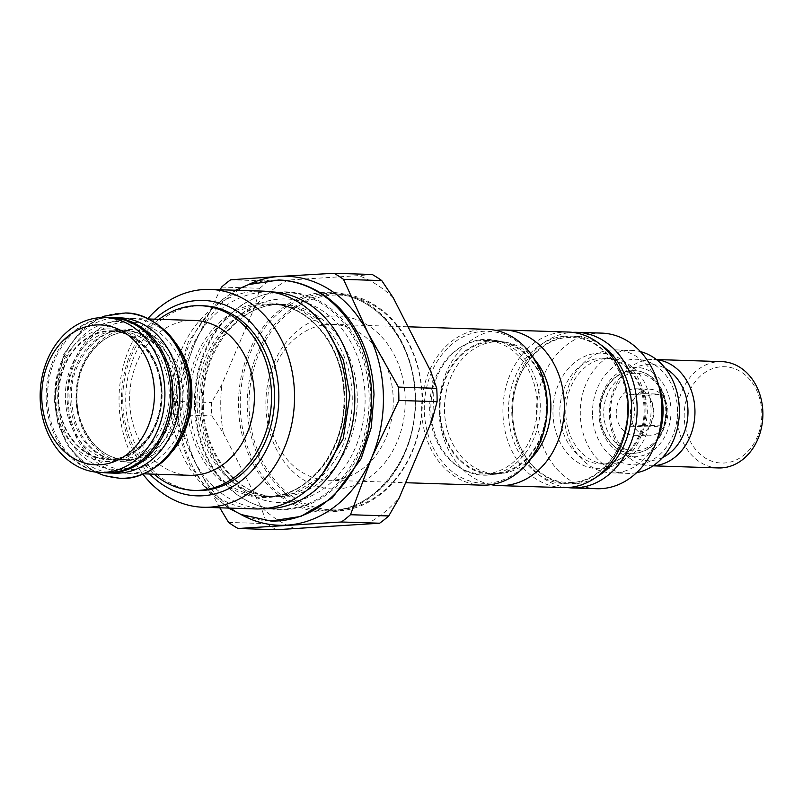 <?xml version="1.0" encoding="UTF-8"?>
<svg xmlns="http://www.w3.org/2000/svg" width="803" height="803" viewBox="0 0 803 803"><rect width="100%" height="100%" fill="white"/><g stroke="black" fill="none" stroke-linecap="round" stroke-linejoin="round"><path stroke-width="0.6" stroke-dasharray="4.01 3.01" d="M662.716 394.213L644.257 393.631A40.973 32.983 91.8 0 1 645.2 425.339L663.649 425.931A40.973 32.983 -88.2 0 0 665.757 409.911A40.973 32.983 91.8 0 0 662.716 394.213L648.111 395.156A25.034 20.155 -88.2 0 1 649.055 426.865L663.649 425.931M644.257 393.631L629.432 394.564A25.034 20.155 91.8 0 1 630.375 426.273L645.2 425.339M629.432 394.564L648.111 395.156M630.375 426.273L649.055 426.865M634.33 370.675A41.344 33.284 91.8 0 0 599.731 414.097A41.344 33.284 91.8 0 0 631.68 453.324A41.344 33.284 91.8 0 0 664.201 425.911A41.344 33.284 -88.2 0 0 663.258 394.203A41.344 33.284 91.8 0 0 634.33 370.675L634.852 370.685A41.344 33.284 91.8 0 1 663.78 394.223A41.344 33.284 -88.2 0 1 664.713 425.931A41.344 33.284 91.8 0 1 632.202 453.334A41.344 33.284 91.8 0 1 600.253 410.945A41.344 33.284 91.8 0 1 634.852 370.685M599.018 414.328A44.707 35.994 91.8 0 1 633.677 367.413A44.707 35.994 91.8 0 1 670.977 409.791A44.707 35.994 91.8 0 1 636.327 456.706A44.707 35.994 91.8 0 1 599.018 414.328M664.011 426.112A38.855 31.287 -88.2 0 0 663.067 394.403A38.855 31.287 91.8 0 0 614.827 382.72A38.855 31.287 91.8 0 0 616.634 443.828A38.855 31.287 91.8 0 0 664.011 426.112M616.262 413.244A23.287 18.75 91.8 0 1 635.745 388.782A23.287 18.75 91.8 0 1 653.742 410.875A23.287 18.75 91.8 0 1 634.26 435.336A23.287 18.75 91.8 0 1 616.262 413.244M630.435 413.696A23.287 18.75 91.8 0 1 649.918 389.234A23.287 18.75 91.8 0 1 667.915 411.337A23.287 18.75 91.8 0 1 648.433 435.788A23.287 18.75 91.8 0 1 630.435 413.696M662.565 457.509A48.2 38.805 91.8 0 1 610.39 414.96A48.2 38.805 91.8 0 1 665.416 368.467M653.19 465.74A53.179 42.81 91.8 0 1 650.43 465.76A53.179 42.81 91.8 0 1 609.336 415.312A53.179 42.81 91.8 0 1 653.833 359.463A53.179 42.81 91.8 0 1 656.583 359.654M718.354 467.938A53.179 42.81 91.8 0 1 677.26 417.48A53.179 42.81 91.8 0 1 721.756 361.631M684.216 417.319A48.2 38.805 91.8 0 1 721.576 366.75A48.2 38.805 91.8 0 1 761.796 412.431A48.2 38.805 91.8 0 1 724.436 463A48.2 38.805 91.8 0 1 684.216 417.319M592.504 414.739A52.807 42.519 91.8 0 1 633.437 359.332A52.807 42.519 91.8 0 1 677.501 409.379A52.807 42.519 91.8 0 1 636.568 464.796A52.807 42.519 91.8 0 1 592.504 414.739M636.568 472.716A61.53 49.535 91.8 0 1 627.866 473.389A61.53 49.535 91.8 0 1 580.318 415.021A61.53 49.535 91.8 0 1 631.8 350.399A61.53 49.535 91.8 0 1 640.443 351.624M658.54 384.898A61.53 49.535 91.8 0 0 615.489 349.877A61.53 49.535 91.8 0 0 564.007 414.499A61.53 49.535 -88.2 0 0 611.555 472.867A61.53 49.535 -88.2 0 0 656.754 440.676M565.824 413.896A52.928 42.609 91.8 0 1 610.119 358.309A52.928 42.609 91.8 0 1 651.022 408.526A52.928 42.609 -88.2 0 1 606.727 464.114A52.928 42.609 -88.2 0 1 565.824 413.896M596.689 488.706A77.841 62.664 91.8 0 1 536.534 414.86A77.841 62.664 91.8 0 1 601.668 333.115M567.54 487.582A77.841 62.664 91.8 0 1 511.822 414.077A77.841 62.664 91.8 0 1 572.519 332.382M563.114 487.632A77.841 62.664 91.8 0 1 502.959 413.786A77.841 62.664 91.8 0 1 568.092 332.041M490.974 484.651A77.841 62.664 91.8 0 1 439.06 411.738A77.841 62.664 91.8 0 1 495.913 330.414M495.361 341.486A66.067 53.189 91.8 0 1 546.411 404.17A66.067 53.189 -88.2 0 1 491.135 473.559A66.067 53.189 -88.2 0 1 440.074 410.875A66.067 53.189 91.8 0 1 495.361 341.486L499.787 341.626A66.067 53.189 91.8 0 0 444.501 411.016A66.067 53.189 -88.2 0 0 495.561 473.7A66.067 53.189 -88.2 0 0 531.456 458.111M499.787 341.626A66.067 53.189 91.8 0 1 534.607 359.483M439.472 410.915A66.82 53.791 -88.2 0 0 491.105 474.302A66.82 53.791 -88.2 0 0 547.014 404.13A66.82 53.791 91.8 0 0 495.381 340.743A66.82 53.791 91.8 0 0 439.472 410.915M537.227 403.819A66.82 53.791 91.8 0 1 481.318 473.991A66.82 53.791 91.8 0 1 458.513 466.824A66.82 53.791 91.8 0 1 429.685 410.604A66.82 53.791 91.8 0 1 462.377 346.113A66.82 53.791 91.8 0 1 485.594 340.432A66.82 53.791 91.8 0 1 537.227 403.819M430.89 410.724A67.934 54.694 -88.2 0 0 460.209 467.898A67.934 54.694 -88.2 0 0 540.238 403.829A67.934 54.694 -88.2 0 0 464.134 345.16A67.934 54.694 -88.2 0 0 430.89 410.724M546.803 403.417A76.094 61.259 91.8 0 1 487.822 483.255A76.094 61.259 91.8 0 1 424.325 411.136A76.094 61.259 -88.2 0 1 483.316 331.298A76.094 61.259 -88.2 0 1 546.803 403.417M481.961 485.163A77.961 62.764 91.8 0 1 421.716 411.196A77.961 62.764 -88.2 0 1 486.949 329.32M393.209 398.358A77.961 62.764 91.8 0 1 327.975 480.234A77.961 62.764 91.8 0 1 267.73 406.268A77.961 62.764 91.8 0 1 332.964 324.392A77.961 62.764 91.8 0 1 393.209 398.358M265.913 406.86A86.523 69.66 -88.2 0 0 338.103 488.866A86.523 69.66 -88.2 0 0 405.174 398.077A86.523 69.66 -88.2 0 0 332.974 316.081A86.523 69.66 -88.2 0 0 265.913 406.86M422.037 397.013A107.472 86.533 -88.2 0 0 332.362 295.153A107.472 86.533 -88.2 0 0 249.05 407.924A107.472 86.533 91.8 0 0 338.725 509.795A107.472 86.533 91.8 0 0 422.037 397.013M422.298 396.933A108.726 87.527 -88.2 0 0 338.284 293.788A108.726 87.527 -88.2 0 0 247.304 407.964A108.726 87.527 91.8 0 0 331.328 511.12A108.726 87.527 91.8 0 0 422.298 396.933M430.749 371.297A132.013 106.277 91.8 0 1 432.185 419.929M393.259 297.803A132.013 106.277 -88.2 0 0 358.6 275.62L288.126 280.066A132.013 106.277 -88.2 0 0 254.902 306.525L221.919 384.466L211.46 402.544A140.103 112.801 -88.2 0 0 211.851 415.884L223.354 433.098A132.013 106.277 91.8 0 1 221.919 384.466M223.354 433.098L260.845 506.603A132.013 106.277 -88.2 0 0 295.504 528.775M365.977 524.339A132.013 106.277 -88.2 0 0 399.201 497.88M276.312 529.729A140.103 112.801 91.8 0 1 266.807 523.636L260.845 506.603M219.801 507.797L198.17 468.45L173.609 414.659L211.851 415.884M228.554 522.412L266.807 523.636M173.609 414.659A140.103 112.801 91.8 0 1 173.207 401.319L211.46 402.544M221.568 287.052L259.821 288.277L254.902 306.525M173.207 401.319L194.477 344.096L220.163 289.753M259.821 288.277A140.103 112.801 91.8 0 1 268.935 281.01L288.126 280.066M372.241 274.496L358.6 275.62M230.682 279.785L268.935 281.01M240.709 514.352A124.535 100.265 91.8 0 1 198.17 468.45A124.535 100.265 91.8 0 1 182.893 407.111A124.535 100.265 -88.2 0 1 194.477 344.096A124.535 100.265 -88.2 0 1 248.057 284.754M255.274 508.931A108.967 87.728 91.8 0 1 171.059 405.545A108.967 87.728 91.8 0 1 262.25 291.098M147.943 318.54A108.967 87.728 -88.2 0 0 119.085 403.879A108.967 87.728 91.8 0 0 142.964 474.232M149.669 474.021A97.765 78.704 91.8 0 1 121.464 403.096A97.765 78.704 -88.2 0 1 154.628 319.182M203.099 305.782A92.405 74.398 -88.2 0 0 197.397 305.863A92.405 74.398 -88.2 0 0 125.72 399.292A92.405 74.398 -88.2 0 0 197.177 490.503M159.064 319.323A92.405 74.398 -88.2 0 0 154.106 474.161M189.538 475.296A77.459 62.363 91.8 0 1 129.634 398.85A77.459 62.363 91.8 0 1 189.719 320.527A77.459 62.363 -88.2 0 1 194.497 320.457M175.596 342.831A77.459 62.363 -88.2 0 0 132.023 318.45A77.459 62.363 -88.2 0 0 127.255 318.53A77.459 62.363 91.8 0 0 67.161 396.843A77.459 62.363 91.8 0 0 127.065 473.298A77.459 62.363 91.8 0 0 131.843 473.228A77.459 62.363 -88.2 0 0 172.103 451.758M110.995 317.777A77.459 62.363 -88.2 0 0 106.227 317.858A77.459 62.363 91.8 0 0 46.142 396.17A77.459 62.363 91.8 0 0 106.036 472.626M119.366 331.007A64.511 51.934 91.8 0 0 65.384 398.76A64.511 51.934 -88.2 0 0 115.23 459.958A64.511 51.934 -88.2 0 0 169.212 392.215A64.511 51.934 91.8 0 0 119.366 331.007L112.199 330.776A64.511 51.934 91.8 0 1 162.055 391.984A64.511 51.934 -88.2 0 1 108.074 459.738A64.511 51.934 -88.2 0 1 58.217 398.529A64.511 51.934 91.8 0 1 112.199 330.776M107.612 317.677A77.71 62.564 91.8 0 0 47.598 399.201A77.71 62.564 -88.2 0 0 102.654 472.515M119.788 317.817A77.71 62.564 91.8 0 0 54.755 399.432A77.71 62.564 -88.2 0 0 114.809 473.158M645.03 408.336A52.928 42.609 91.8 0 1 600.744 463.923A52.928 42.609 91.8 0 1 559.842 413.706A52.928 42.609 91.8 0 1 604.137 358.118A52.928 42.609 91.8 0 1 645.03 408.336M645.983 407.994A57.776 46.514 91.8 0 1 601.196 468.621A57.776 46.514 91.8 0 1 552.986 413.856A57.776 46.514 91.8 0 1 597.773 353.23A57.776 46.514 91.8 0 1 645.983 407.994M600.744 344.788A73.886 59.482 -88.2 0 0 540.871 347.729A73.886 59.482 -88.2 0 0 512.655 413.796A73.886 59.482 -88.2 0 0 596.509 477.002M627.404 406.167A73.886 59.482 -88.2 0 0 565.754 336.136A73.886 59.482 -88.2 0 0 508.48 413.665A73.886 59.482 -88.2 0 0 570.13 483.687A73.886 59.482 -88.2 0 0 627.404 406.167M240.298 407.743A108.726 87.527 91.8 0 1 331.268 293.557A108.726 87.527 91.8 0 1 415.292 396.702A108.726 87.527 91.8 0 1 324.312 510.889A108.726 87.527 91.8 0 1 240.298 407.743M238.551 407.783A109.971 88.531 91.8 0 1 323.79 292.392A109.971 88.531 91.8 0 1 415.552 396.622A109.971 88.531 91.8 0 1 330.314 512.003A109.971 88.531 91.8 0 1 238.551 407.783M370.775 395.267A108.967 87.728 91.8 0 1 286.31 509.604A108.967 87.728 91.8 0 1 195.39 406.328A108.967 87.728 91.8 0 1 279.856 291.981A108.967 87.728 91.8 0 1 370.775 395.267M201.101 405.967A101.871 82.016 -88.2 0 0 286.099 502.517A101.871 82.016 -88.2 0 0 365.064 395.618A101.871 82.016 -88.2 0 0 280.066 299.067A101.871 82.016 -88.2 0 0 201.101 405.967M202.286 405.575A96.27 77.51 -88.2 0 0 276.684 496.906A96.27 77.51 -88.2 0 0 357.235 395.799A96.27 77.51 -88.2 0 0 282.837 304.467A96.27 77.51 -88.2 0 0 202.286 405.575M344.678 395.397A96.27 77.51 -88.2 0 0 270.29 304.066A96.27 77.51 -88.2 0 0 189.729 405.174A96.27 77.51 -88.2 0 0 264.127 496.505A96.27 77.51 -88.2 0 0 344.678 395.397M343.995 395.297A97.364 78.383 -88.2 0 0 262.752 303.012A97.364 78.383 -88.2 0 0 187.29 405.174A97.364 78.383 -88.2 0 0 268.523 497.458A97.364 78.383 -88.2 0 0 343.995 395.297M131.401 462.116A66.338 53.41 91.8 0 1 76.044 399.242A66.338 53.41 91.8 0 1 127.466 329.631A66.338 53.41 91.8 0 1 182.813 392.506A66.338 53.41 91.8 0 1 131.401 462.116M129.845 459.617A63.889 51.432 91.8 0 1 125.91 459.677A63.889 51.432 91.8 0 1 76.506 396.622A63.889 51.432 91.8 0 1 126.061 332.03A63.889 51.432 91.8 0 1 129.996 331.97A63.889 51.432 91.8 0 1 179.41 395.026A63.889 51.432 91.8 0 1 129.845 459.617M112.008 459.045A63.889 51.432 91.8 0 1 108.064 459.115A63.889 51.432 91.8 0 1 58.659 396.05A63.889 51.432 91.8 0 1 108.214 331.458A63.889 51.432 91.8 0 1 112.159 331.398A63.889 51.432 91.8 0 1 161.564 394.454A63.889 51.432 91.8 0 1 112.008 459.045M106.669 328.969A66.338 53.41 91.8 0 1 162.015 391.844A66.338 53.41 91.8 0 1 110.603 461.444A66.338 53.41 91.8 0 1 55.246 398.579A66.338 53.41 91.8 0 1 106.669 328.969M124.495 330.424A65.254 52.536 -88.2 0 1 124.616 330.424A65.254 52.536 -88.2 0 1 174.984 392.336A65.254 52.536 91.8 0 1 120.44 460.882A65.254 52.536 91.8 0 1 120.32 460.872A65.254 52.536 91.8 0 1 69.951 398.961A65.254 52.536 -88.2 0 1 124.495 330.424C137.534 329.009 158.141 344.156 163.28 355.99C169.463 366.66 172.796 378.715 173.287 392.155C176.489 431.873 142.322 465.067 120.32 460.872M176.831 391.734A73.976 59.563 91.8 0 1 119.486 469.353A73.976 59.563 91.8 0 1 57.766 399.242A73.976 59.563 -88.2 0 1 115.11 321.622A73.976 59.563 -88.2 0 1 176.831 391.734M187.169 392.065A73.976 59.563 -88.2 0 0 125.439 321.953A73.976 59.563 -88.2 0 0 68.104 399.573A73.976 59.563 91.8 0 0 129.825 469.685A73.976 59.563 91.8 0 0 187.169 392.065M119.828 478.307L119.747 478.297A82.689 66.579 91.8 0 1 55.919 399.844A82.689 66.579 -88.2 0 1 125.037 312.999L125.127 312.999M277.798 304.186A96.39 77.61 91.8 0 0 277.637 304.176A96.39 77.61 91.8 0 0 197.056 405.415A96.39 77.61 -88.2 0 0 271.464 496.866A96.39 77.61 -88.2 0 0 271.635 496.866A96.39 77.61 -88.2 0 0 352.206 395.628A96.39 77.61 91.8 0 0 277.798 304.186C263.806 302.851 248.609 308.753 232.208 321.893C210.245 342.68 199.305 370.605 199.415 405.666C200.128 425.49 205.046 443.276 214.18 459.035C220.624 470.458 232.418 484.4 250.496 492.259L271.635 496.866M194.497 406.258A108.475 87.326 -88.2 0 0 285.005 509.062A108.475 87.326 -88.2 0 0 369.089 395.247A108.475 87.326 91.8 0 0 278.581 292.443A108.475 87.326 91.8 0 0 194.497 406.258M263.665 508.7A108.475 87.326 -88.2 0 1 180.173 405.796A108.475 87.326 91.8 0 1 270.611 291.87M278.47 280.026L278.38 280.026A120.55 97.053 91.8 0 0 177.614 406.639A120.55 97.053 -88.2 0 0 270.671 521.006L270.762 521.017M631.68 453.324L632.202 453.334M635.745 388.782L649.918 389.234M650.43 465.76L653.04 465.84M653.833 359.463L656.442 359.543M634.26 435.336L648.433 435.788M611.555 472.867L627.866 473.389M615.489 349.877L631.8 350.399M610.119 358.309L604.137 358.118C615.419 358.61 625.085 364.14 633.145 374.71C639.911 384.135 643.554 395.307 644.066 408.225C645.562 440.907 620.599 466.593 600.744 463.923L606.727 464.114M627.344 406.198C626.902 369.029 600.734 337.541 572.388 337.591C540.941 335.152 510.547 372.502 512.716 413.766C513.157 450.925 539.325 482.422 567.671 482.372C599.118 484.801 629.512 447.452 627.344 406.198M491.135 473.559L495.561 473.7M481.318 473.991L491.105 474.302M458.513 466.824L460.209 467.898M462.377 346.113L464.134 345.16M485.594 340.432L495.381 340.743M327.975 480.234L405.615 482.713M332.964 324.392L408.044 326.791M331.328 511.12L324.312 510.889C373.104 514.281 418.273 457.871 415.041 396.682C414.418 341.456 375.282 293.657 331.268 293.557L338.284 293.788M203.38 405.696C203.962 454.97 238.692 496.957 276.684 496.906L264.127 496.505C306.676 499.586 346.816 449.78 343.955 395.317C343.383 346.193 308.683 304.076 270.29 304.066L282.837 304.467C240.739 301.326 200.509 351.062 203.38 405.696M132.023 318.45L148.886 318.992M127.065 473.298L143.928 473.84M125.91 459.677C99.02 459.818 75.101 428.451 77.038 393.912C77.61 361.33 100.776 332.803 126.141 332.03L112.159 331.398C139.049 331.258 162.959 362.625 161.022 397.174C160.459 429.746 137.283 458.282 111.918 459.055L125.91 459.677M124.616 330.424C102.613 326.229 68.446 359.423 71.648 399.151C72.611 419.036 79.015 435.096 90.869 447.341C101.529 456.766 111.376 461.283 120.44 460.882M100.576 317.647L81.374 330.174L63.728 354.284L54.213 399.663L57.997 423.964L67.593 445.765L89.745 468.741L95.627 472.094M115.23 459.958L108.074 459.738M277.637 304.176L298.766 308.784L321.993 324.773L327.072 330.445M322.485 473.81L316.422 479.712L292.965 493.574L271.464 496.866M228.564 508.078L208.87 491.998L189.92 465.027L179.44 436.892L175.255 406.388L178.095 373.044L188.364 341.797L214.853 305.03L235.54 290.244"/><path stroke-width="1.2" d="M665.416 368.467A48.2 38.805 91.8 0 1 687.96 410.072A48.2 38.805 91.8 0 1 662.565 457.509M656.583 359.654A53.179 42.81 91.8 0 1 694.926 409.911A53.179 42.81 91.8 0 1 653.19 465.74M656.442 359.543L721.756 361.631A53.179 42.81 91.8 0 1 762.85 412.08A53.179 42.81 91.8 0 1 718.354 467.938L653.04 465.84M640.443 351.624A61.53 49.535 91.8 0 1 679.348 408.777A61.53 49.535 91.8 0 1 636.568 472.716M656.754 440.676A61.53 49.535 -88.2 0 0 663.037 408.245A61.53 49.535 91.8 0 0 658.54 384.898M572.519 332.382A77.841 62.664 91.8 0 1 576.945 332.322L601.668 333.115A77.841 62.664 91.8 0 1 661.813 406.96A77.841 62.664 91.8 0 1 596.689 488.706L571.967 487.923A77.841 62.664 91.8 0 1 567.54 487.582M576.945 332.322A77.841 62.664 91.8 0 1 637.1 406.167A77.841 62.664 91.8 0 1 571.967 487.923M495.913 330.414A77.841 62.664 91.8 0 1 504.194 329.993L568.092 332.041A77.841 62.664 91.8 0 1 628.237 405.886A77.841 62.664 91.8 0 1 563.114 487.632L499.215 485.594A77.841 62.664 91.8 0 1 490.974 484.651M504.194 329.993A77.841 62.664 91.8 0 1 564.348 403.839A77.841 62.664 91.8 0 1 499.215 485.594M531.456 458.111A66.067 53.189 -88.2 0 0 550.848 404.31A66.067 53.189 91.8 0 0 534.607 359.483M408.044 326.791L486.949 329.32A77.961 62.764 -88.2 0 1 547.204 403.287A77.961 62.764 91.8 0 1 481.961 485.163L405.615 482.713M381.756 280.588L343.513 279.364L368.075 333.145L398.459 387.116A140.103 112.801 91.8 0 1 398.86 400.456L371.769 457.499L350.499 514.723L388.742 515.948L399.201 497.88L432.185 419.929L437.103 401.681A140.103 112.801 -88.2 0 0 436.712 388.341L430.749 371.297L393.259 297.803L381.756 280.588A140.103 112.801 91.8 0 0 372.241 274.496L333.998 273.271L279.434 276.443A124.535 100.265 -88.2 0 0 248.057 284.754M388.742 515.948A140.103 112.801 91.8 0 1 379.628 523.215L276.312 529.729L238.069 528.504A140.103 112.801 91.8 0 1 228.554 522.412L219.801 507.797M398.86 400.456L437.103 401.681M350.499 514.723A140.103 112.801 91.8 0 1 341.375 521.99L238.069 528.504M341.375 521.99L379.628 523.215M220.163 289.753L221.568 287.052A140.103 112.801 -88.2 0 1 230.682 279.785L279.434 276.443A124.535 100.265 -88.2 0 1 368.075 333.145A124.535 100.265 -88.2 0 1 383.352 394.474A124.535 100.265 91.8 0 1 371.769 457.499A124.535 100.265 91.8 0 1 286.812 525.152A124.535 100.265 91.8 0 1 240.709 514.352M398.459 387.116L436.712 388.341M343.513 279.364A140.103 112.801 -88.2 0 0 333.998 273.271M203.3 507.265A108.967 87.728 91.8 0 0 294.48 392.818A108.967 87.728 -88.2 0 0 210.266 289.431L262.25 291.098A108.967 87.728 91.8 0 1 346.454 394.484A108.967 87.728 91.8 0 1 255.274 508.931L203.3 507.265A108.967 87.728 91.8 0 1 142.964 474.232M210.266 289.431A108.967 87.728 -88.2 0 0 147.943 318.54M154.628 319.182A97.765 78.704 -88.2 0 1 235.008 309.908A97.765 78.704 -88.2 0 1 278.812 393.179A97.765 78.704 91.8 0 1 234.797 485.293A97.765 78.704 91.8 0 1 149.669 474.021M154.106 474.161A92.405 74.398 -88.2 0 0 194.175 490.402L197.177 490.503A92.405 74.398 -88.2 0 0 202.878 490.412A92.405 74.398 -88.2 0 0 274.556 396.983A92.405 74.398 -88.2 0 0 203.099 305.782L200.088 305.682A92.405 74.398 -88.2 0 0 194.396 305.772A92.405 74.398 -88.2 0 0 159.064 319.323M194.175 490.402A92.405 74.398 -88.2 0 0 199.867 490.312A92.405 74.398 -88.2 0 0 271.544 396.883A92.405 74.398 -88.2 0 0 200.088 305.682M148.886 318.992L194.497 320.457A77.459 62.363 -88.2 0 1 254.4 396.913A77.459 62.363 -88.2 0 1 194.316 475.225A77.459 62.363 91.8 0 1 189.538 475.296L143.928 473.84M172.103 451.758A77.459 62.363 -88.2 0 0 175.596 342.831M100.054 472.435L106.036 472.626A77.459 62.363 91.8 0 0 110.814 472.555A77.459 62.363 -88.2 0 0 170.898 394.233A77.459 62.363 -88.2 0 0 110.995 317.777L105.012 317.586A77.459 62.363 91.8 0 1 164.916 394.042A77.459 62.363 91.8 0 1 104.832 472.365A77.459 62.363 91.8 0 1 100.054 472.435A77.459 62.363 91.8 0 1 40.15 395.979A77.459 62.363 91.8 0 1 100.234 317.667A77.459 62.363 91.8 0 1 105.012 317.586M100.174 464.756A69.991 56.351 91.8 0 1 41.776 398.418A69.991 56.351 91.8 0 1 96.029 324.984A69.991 56.351 91.8 0 1 154.427 391.322A69.991 56.351 91.8 0 1 100.174 464.756M102.654 472.515A77.71 62.564 -88.2 0 0 107.652 472.927A77.71 62.564 -88.2 0 0 172.675 391.312A77.71 62.564 91.8 0 0 112.621 317.586A77.71 62.564 91.8 0 0 107.612 317.677M107.652 472.927L114.809 473.158A77.71 62.564 -88.2 0 0 179.842 391.543A77.71 62.564 91.8 0 0 119.788 317.817L112.621 317.586M596.509 477.002A73.886 59.482 -88.2 0 0 631.58 406.298A73.886 59.482 -88.2 0 0 600.744 344.788M125.188 312.999A82.689 66.579 -88.2 0 1 189.016 391.452A82.689 66.579 91.8 0 1 119.888 478.307A82.689 66.579 91.8 0 1 119.747 478.297C133.408 479.592 148.013 473.87 163.561 461.133C181.95 443.095 191.004 419.939 190.712 391.633C189.749 368.226 182.07 348.663 167.666 332.934C152.961 319.223 138.758 312.578 125.037 312.999A82.689 66.579 -88.2 0 1 125.188 312.999L104.571 316.121L100.576 317.647M270.611 291.87A108.475 87.326 91.8 0 1 354.765 394.785A108.475 87.326 -88.2 0 1 263.665 508.7M270.671 521.006A120.55 97.053 -88.2 0 0 270.882 521.017A120.55 97.053 -88.2 0 0 371.648 394.403A120.55 97.053 91.8 0 0 278.591 280.036L248.619 284.563L235.54 290.244M270.762 521.017L300.804 516.429L332.372 497.86L361.149 458.714L371.227 427.698L374.007 394.654C372.602 360.497 361.4 331.96 340.402 309.045C320.267 288.247 297.05 280.257 278.38 280.026A120.55 97.053 91.8 0 1 278.591 280.036M95.627 472.094L104.32 475.637L119.888 478.307M327.072 330.445L343.353 359.925L349.847 395.377L343.252 438.629L322.485 473.81M270.882 521.017L241.251 514.582L228.564 508.078"/></g></svg>
